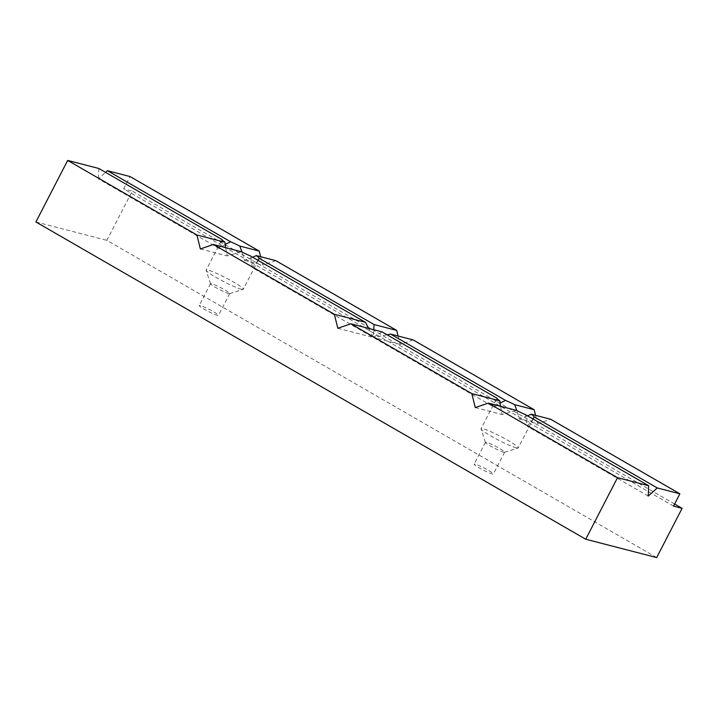 <?xml version="1.0" encoding="UTF-8"?>
<svg xmlns="http://www.w3.org/2000/svg" width="718" height="718" viewBox="0 0 718 718"><rect width="100%" height="100%" fill="white"/><g stroke="black" fill="none" stroke-linecap="round" stroke-linejoin="round"><path stroke-width="0.54" stroke-dasharray="3.59 2.69" d="M500.482 406.262L502.178 414.546L516.341 410.364M475.289 407.582L502.178 414.546M527.577 415.857L519.338 418.989L516.915 410.651M519.338 418.989L537.647 423.728L550.661 419.249M535.565 415.345L537.647 423.728M673.52 506.118L123.684 188.87L130.039 176.556M260.643 256.721L262.734 265.104L275.748 260.625M398.104 336.033L400.186 344.416L413.2 339.937M225.569 247.638L227.256 255.922L241.419 251.74M200.367 248.958L227.256 255.922M252.664 257.232L244.425 260.365L241.993 252.027M244.425 260.365L262.734 265.104M337.828 328.27L373.297 337.451L382.021 331.869M387.065 334.776L373.297 337.451L400.186 344.416M368.639 328.404L373.297 337.451L373.782 329.733M496.946 398.176L494.262 407.25L252.332 267.661L250.6 256.039M494.262 407.25L500.051 403.049M516.134 447.826A20.894 2.154 27.3 0 0 518.001 448.041A20.894 2.154 27.3 0 0 518.208 447.897A20.894 2.154 27.3 0 0 504.53 438.465A20.894 2.154 27.3 0 0 483.142 428.799A20.894 2.154 27.3 0 0 481.069 428.727A20.894 2.154 27.3 0 0 481.069 428.978A20.894 2.154 27.3 0 0 495.68 438.662A20.894 2.154 27.3 0 0 516.134 447.826M486.508 442.324A10.797 1.113 27.3 0 0 485.44 442.288A10.797 1.113 27.3 0 0 485.431 442.414A10.797 1.113 27.3 0 0 492.988 447.422A10.797 1.113 27.3 0 0 503.551 452.152A10.797 1.113 27.3 0 0 504.521 452.268A10.797 1.113 27.3 0 0 504.619 452.187A10.797 1.113 27.3 0 0 497.556 447.323A10.797 1.113 27.3 0 0 486.508 442.324M533.097 419.034L527.254 426.286L525.522 414.663M648.219 496.075L527.254 426.286M475.226 464.178A10.797 1.113 27.3 0 0 474.158 464.142A10.797 1.113 27.3 0 0 483.241 470.084A10.797 1.113 27.3 0 0 493.347 474.042A10.797 1.113 27.3 0 0 486.274 469.177A10.797 1.113 27.3 0 0 475.226 464.178M258.175 260.41L252.332 267.661M241.212 289.201A20.894 2.154 27.3 0 0 243.088 289.417A20.894 2.154 27.3 0 0 243.285 289.273A20.894 2.154 27.3 0 0 229.616 279.841A20.894 2.154 27.3 0 0 208.22 270.174A20.894 2.154 27.3 0 0 206.147 270.103A20.894 2.154 27.3 0 0 206.147 270.354A20.894 2.154 27.3 0 0 220.758 280.038A20.894 2.154 27.3 0 0 241.212 289.201M211.586 283.7A10.797 1.113 27.3 0 0 210.518 283.664A10.797 1.113 27.3 0 0 210.518 283.789A10.797 1.113 27.3 0 0 218.066 288.798A10.797 1.113 27.3 0 0 228.638 293.527A10.797 1.113 27.3 0 0 229.598 293.644A10.797 1.113 27.3 0 0 229.706 293.563A10.797 1.113 27.3 0 0 222.643 288.699A10.797 1.113 27.3 0 0 211.586 283.7M222.033 239.552L219.349 248.625L225.129 244.425M200.313 305.554A10.797 1.113 27.3 0 0 199.236 305.518A10.797 1.113 27.3 0 0 208.319 311.459A10.797 1.113 27.3 0 0 218.425 315.417A10.797 1.113 27.3 0 0 211.361 310.553A10.797 1.113 27.3 0 0 200.313 305.554M219.349 248.625L98.384 178.827L105.582 172.365M98.86 168.488L98.384 178.827M656.683 557.581L106.847 240.333L132.265 191.087L123.684 188.87M674.606 504.009L132.265 191.087M35.9 221.979L106.847 240.333M504.521 452.268L518.001 448.041M485.431 442.414L481.069 428.978M496.129 399.54L481.069 428.727M533.268 418.711L518.208 447.897M485.44 442.288L474.158 464.142M504.619 452.187L493.347 474.042M229.598 293.644L243.088 289.417M210.518 283.789L206.147 270.354M221.216 240.916L206.147 270.103M258.354 260.087L243.285 289.273M210.518 283.664L199.236 305.518M229.706 293.563L218.425 315.417"/><path stroke-width="1.08" d="M679.874 493.805L550.661 419.249L531.203 414.214A20.894 2.154 -152.7 0 1 534.102 416.88L657.275 487.953L679.874 493.805L673.52 506.118L682.1 508.335L656.683 557.581L585.735 539.227L617.507 477.667L648.695 485.736L525.522 414.663A20.894 2.154 -152.7 0 1 516.341 410.364L488.303 403.112L475.289 407.582L471.807 393.59L499.845 400.85L500.482 406.262M516.915 410.651L514.707 404.692L534.165 409.727L535.565 415.345M531.203 414.214L527.577 415.857M534.165 409.727L413.2 339.937L390.601 334.085L505.526 400.402A20.894 2.154 -152.7 0 1 514.707 404.692M259.252 251.103L130.039 176.556L107.44 170.704L230.613 241.778A20.894 2.154 -152.7 0 1 239.794 246.068L259.252 251.103L260.643 256.721M256.29 255.59A20.894 2.154 -152.7 0 1 259.18 258.256L374.105 324.572L396.704 330.415L275.748 260.625L256.29 255.59L252.664 257.232M396.704 330.415L398.104 336.033M617.507 477.667L488.303 403.112M499.845 400.85A20.894 2.154 -152.7 0 1 496.946 398.176L382.021 331.869L350.842 323.8L337.828 328.27L334.346 314.278L365.525 322.346L250.6 256.039A20.894 2.154 -152.7 0 1 241.419 251.74L213.381 244.488L200.367 248.958L196.885 234.965L224.922 242.226L225.569 247.638M241.993 252.027L239.794 246.068M334.346 314.278L213.381 244.488M390.601 334.085L387.065 334.776M365.525 322.346L368.639 328.404M373.782 329.733L374.105 324.572M500.051 403.049L505.526 400.402M471.807 393.59L350.842 323.8M196.885 234.965L67.672 160.419L35.9 221.979L585.735 539.227M224.922 242.226A20.894 2.154 -152.7 0 1 222.033 239.552L98.86 168.488L67.672 160.419M534.102 416.88L533.097 419.034M657.275 487.953L648.219 496.075L648.695 485.736M259.18 258.256L258.175 260.41M225.129 244.425L230.613 241.778M105.582 172.365L107.44 170.704M682.1 508.335L674.606 504.009"/></g></svg>
